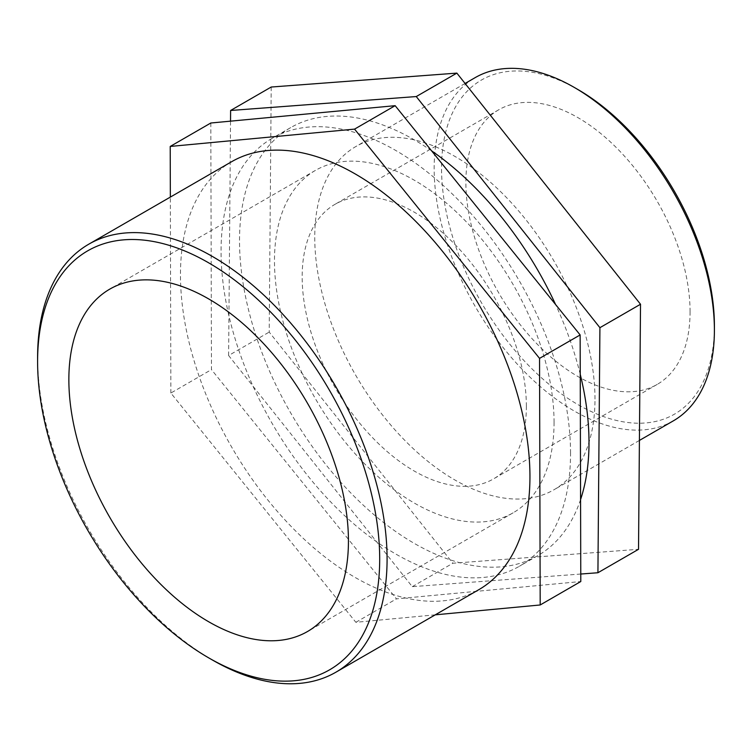 <?xml version="1.0" encoding="UTF-8"?>
<svg xmlns="http://www.w3.org/2000/svg" width="752" height="752" viewBox="0 0 752 752"><rect width="100%" height="100%" fill="white"/><g stroke="black" fill="none" stroke-linecap="round" stroke-linejoin="round"><path stroke-width="0.56" stroke-dasharray="3.76 2.82" d="M271.209 87.035L269.207 332.093L452.873 563.229L638.523 549.308M580.77 574.03L412.275 586.663L228.617 355.527L269.207 332.093M228.617 355.527L230.526 121.157M412.275 586.663L452.873 563.229M210.814 123.008L211.462 369.599L396.454 598.865L580.788 581.531M435.258 614.835L355.856 622.299L170.864 393.042L211.462 369.599M170.864 393.042L170.347 197.09M355.856 622.299L396.454 598.865M577.978 89.563A192.935 111.39 -120 0 0 441.546 168.326A192.935 111.39 -120 0 0 577.978 404.623A192.935 111.39 -120 0 0 714.4 325.86M673.36 420.838A198.161 114.407 60 0 1 475.198 306.431A198.161 114.407 60 0 1 475.198 77.616M690.073 311.807A158.531 91.528 -120 0 0 620.87 152.28A158.531 91.528 -120 0 0 498.708 109.801A158.531 91.528 -120 0 0 498.708 292.857A158.531 91.528 -120 0 0 657.239 384.385A158.531 91.528 -120 0 0 690.073 311.807M594.982 399.068A198.161 114.407 -120 0 0 508.484 199.647A198.161 114.407 -120 0 0 355.79 146.565A198.161 114.407 -120 0 0 355.781 375.37A198.161 114.407 -120 0 0 553.942 489.778A198.161 114.407 -120 0 0 594.982 399.068M37.6 357.303A247.117 142.673 -120 0 0 212.337 659.965M231.644 161.699A247.117 142.673 -120 0 0 231.644 447.045A247.117 142.673 -120 0 0 478.761 589.718M580.243 374.336A247.117 142.673 -120 0 0 555.568 304.485M431.582 150.823A247.117 142.673 -120 0 0 290.714 127.596A247.117 142.673 -120 0 0 290.704 412.942A247.117 142.673 -120 0 0 537.83 555.625A247.117 142.673 -120 0 0 580.572 499.554M570.542 453.155A247.117 142.673 -120 0 0 462.668 204.469A247.117 142.673 -120 0 0 272.243 138.255A247.117 142.673 -120 0 0 272.243 423.611A247.117 142.673 -120 0 0 519.359 566.284A247.117 142.673 -120 0 0 570.542 453.155M554.055 422.314A197.691 114.144 -120 0 0 467.763 223.363A197.691 114.144 -120 0 0 315.417 170.403A197.691 114.144 -120 0 0 315.417 398.682A197.691 114.144 -120 0 0 513.118 512.817A197.691 114.144 -120 0 0 554.055 422.314M526.362 406.324A158.531 91.528 -120 0 0 457.169 246.788A158.531 91.528 -120 0 0 335.007 204.318A158.531 91.528 -120 0 0 335.007 387.374A158.531 91.528 -120 0 0 493.528 478.902A158.531 91.528 -120 0 0 526.362 406.324M465.084 83.463L355.79 146.565M639.407 440.437L553.942 489.778M290.714 127.596L272.243 138.255M537.83 555.625L519.359 566.284M315.417 170.403L109.801 289.116M513.118 512.817L307.493 631.53M498.708 109.801L335.007 204.318M657.239 384.385L493.528 478.902"/><path stroke-width="1.13" d="M230.526 121.157L230.61 110.478L271.209 87.035L456.859 73.113L640.516 304.25L599.917 327.684L597.925 572.742L638.523 549.308L640.516 304.25M597.925 572.742L580.77 574.03M230.61 110.478L416.26 96.557L456.859 73.113M416.26 96.557L599.917 327.684M170.347 197.09L170.215 146.443L210.814 123.008L395.148 105.675L580.14 334.941L539.541 358.375L540.19 604.975L580.788 581.531L580.14 334.941M540.19 604.975L435.258 614.835M170.215 146.443L354.559 129.118L395.148 105.675M354.559 129.118L539.541 358.375M714.4 330.128L714.4 325.86A192.935 111.39 -120 0 0 577.978 89.563L574.284 87.429A198.161 114.407 60 0 1 714.4 330.128A198.161 114.407 60 0 1 673.36 420.838L639.407 440.437M465.084 83.463L475.198 77.616A198.161 114.407 60 0 1 574.284 87.429M208.642 657.831L212.337 659.965A247.117 142.673 -120 0 0 335.9 672.203A247.117 142.673 -120 0 0 387.083 559.074A247.117 142.673 -120 0 0 279.208 310.388A247.117 142.673 -120 0 0 88.783 244.184A247.117 142.673 -120 0 0 37.6 357.303L37.6 361.571A241.9 139.656 60 0 1 208.642 262.815A241.9 139.656 60 0 1 379.694 559.074A241.9 139.656 60 0 1 208.642 657.831A241.9 139.656 60 0 1 37.6 361.571M335.9 672.203L478.761 589.718A247.117 142.673 -120 0 0 529.944 476.589A247.117 142.673 -120 0 0 422.079 227.903A247.117 142.673 -120 0 0 231.644 161.699L88.783 244.184M348.439 541.036A197.691 114.144 -120 0 0 262.138 342.075A197.691 114.144 -120 0 0 109.801 289.116A197.691 114.144 -120 0 0 109.801 517.395A197.691 114.144 -120 0 0 307.493 631.53A197.691 114.144 -120 0 0 348.439 541.036M580.572 499.554A247.117 142.673 -120 0 0 589.004 442.496A247.117 142.673 -120 0 0 580.243 374.336M555.568 304.485A247.117 142.673 -120 0 0 431.582 150.823"/></g></svg>
